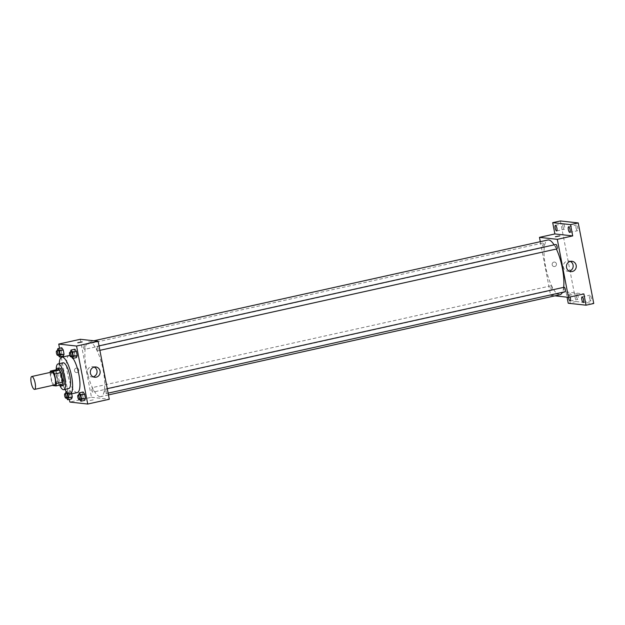 <?xml version="1.0" encoding="UTF-8"?>
<svg xmlns="http://www.w3.org/2000/svg" width="625" height="625" viewBox="0 0 625 625"><rect width="100%" height="100%" fill="white"/><g stroke="black" fill="none" stroke-linecap="round" stroke-linejoin="round"><path stroke-width="0.47" stroke-dasharray="3.12 2.34" d="M54.625 384.938A6.594 1.898 77.5 0 1 54.438 384.945A6.594 1.898 77.5 0 1 51.281 378.602A6.594 1.898 77.5 0 1 51.773 372.07M53.141 385.594L59.305 384.227A8.852 2.547 77.5 0 1 58.047 381.617L56.227 372.164L50.062 373.531A8.852 2.547 77.5 0 1 50.109 372.438M50.062 373.531L51.883 382.984A8.852 2.547 77.5 0 0 52.969 385.305M58.047 381.617L51.883 382.984M59.305 384.227L62.211 384.547M56.227 372.164A8.852 2.547 77.5 0 1 56.516 369.727M56.391 369.75A9.062 2.609 -102.5 0 0 56.641 376.836A9.062 2.609 -102.5 0 0 59.789 385.086M62.867 385.641A9.062 2.609 77.5 0 1 62.609 385.656A9.062 2.609 77.5 0 1 58.18 376.492A9.062 2.609 77.5 0 1 58.938 367.945M56.227 369.789A13.18 3.789 -102.5 0 0 56.938 376.352A13.18 3.789 -102.5 0 0 59.633 385.117M63.055 362.812A13.18 3.789 -102.5 0 0 61.945 375.242A13.18 3.789 -102.5 0 0 68.766 388.555M59.234 363.656A18.953 5.453 -102.5 0 0 60.219 375.055A18.953 5.453 -102.5 0 0 64.945 389.398M77.336 392.555A18.953 5.453 77.5 0 1 76.797 392.586A18.953 5.453 77.5 0 1 67.531 373.43A18.953 5.453 77.5 0 1 69.125 355.555M69.891 355.57A18.953 5.453 77.5 0 1 73 358.352M57.164 350.57L61.016 349.719L61.727 347.75L61.016 349.719L61.82 353.906L63.336 356.117L61.82 353.906L57.969 354.758L58.273 355.211M70.32 352.031L74.172 351.172L74.883 349.203L74.172 351.172L74.977 355.359L76.492 357.578L74.977 355.359L71.125 356.211L71.43 356.664M59.531 348.234L61.141 356.609M61.297 357.391L69.383 399.398M68.016 393.523L71.484 392.758L71.688 393.812L69.969 390.539L69.258 392.508L70.062 396.695L71.578 398.914L70.062 396.695L66.211 397.547L66.516 398M78.555 394.82L82.406 393.961L83.117 391.992L82.406 393.961L83.219 398.148L84.734 400.367L83.219 398.148L79.367 399.008L79.672 399.453M80.305 339.281L91.469 397.281L69.898 402.07M77.07 372.555A2.266 2.156 96.3 0 0 76.891 368.086A2.266 2.156 96.3 0 0 74.492 370.102A2.266 2.156 96.3 0 0 77.07 372.555A2.266 2.156 96.3 0 0 76.891 368.086A2.266 2.156 96.3 0 0 74.492 370.102A2.266 2.156 96.3 0 0 77.07 372.555M100.078 396.656A28.016 8.055 77.5 0 1 86.648 369.68A28.016 8.055 77.5 0 1 88.734 341.922A28.016 8.055 77.5 0 1 102.664 367.523A28.016 8.055 77.5 0 1 100.875 396.617A28.016 8.055 77.5 0 1 100.078 396.656M91.469 397.281L109.297 399.258M97.688 350.82A2.273 0.656 77.5 0 1 96.594 348.633A2.273 0.656 77.5 0 1 96.766 346.383A2.273 0.656 77.5 0 1 97.898 348.461A2.273 0.656 77.5 0 1 97.75 350.82A2.273 0.656 77.5 0 1 97.688 350.82M84.531 349.367A2.273 0.656 77.5 0 1 83.445 347.18A2.273 0.656 77.5 0 1 83.609 344.93A2.273 0.656 77.5 0 1 84.742 347.008A2.273 0.656 77.5 0 1 84.594 349.367A2.273 0.656 77.5 0 1 84.531 349.367M92.773 392.164A2.273 0.656 77.5 0 1 91.68 389.969A2.273 0.656 77.5 0 1 91.852 387.719A2.273 0.656 77.5 0 1 92.984 389.797A2.273 0.656 77.5 0 1 92.836 392.156A2.273 0.656 77.5 0 1 92.773 392.164M105.07 389.172A2.273 0.656 -102.5 0 0 105.008 389.172A2.273 0.656 -102.5 0 0 104.859 391.531A2.273 0.656 -102.5 0 0 105.992 393.609A2.273 0.656 -102.5 0 0 106.156 391.359A2.273 0.656 -102.5 0 0 105.07 389.172M93.258 399.852L88.914 400.75L93.258 399.852M82.195 341.891L77.75 342.75M93.156 376.82A5.148 4.906 -83.7 0 1 87.266 371.258A5.148 4.906 -83.7 0 1 94.234 367.109M560.039 294.703A28.016 8.055 77.5 0 1 559.242 294.742A28.016 8.055 77.5 0 1 545.812 267.758A28.016 8.055 77.5 0 1 547.898 240M554.117 244.867A28.016 8.055 77.5 0 1 556.375 249.023M563.648 287.367A28.016 8.055 77.5 0 1 562.438 292.297M564.172 287.25A2.273 0.656 -102.5 0 0 564.023 289.617A2.273 0.656 -102.5 0 0 565.156 291.695M543.695 247.453A2.273 0.656 77.5 0 1 542.609 245.258A2.273 0.656 77.5 0 1 542.773 243.008A2.273 0.656 77.5 0 1 543.906 245.086A2.273 0.656 77.5 0 1 543.766 247.445A2.273 0.656 77.5 0 1 543.695 247.453M551.938 290.242A2.273 0.656 77.5 0 1 550.852 288.055A2.273 0.656 77.5 0 1 551.016 285.797A2.273 0.656 77.5 0 1 552.148 287.875A2.273 0.656 77.5 0 1 552 290.242A2.273 0.656 77.5 0 1 551.938 290.242M556.852 248.906A2.273 0.656 77.5 0 1 555.766 246.719A2.273 0.656 77.5 0 1 555.93 244.461M540.297 241.688L550.633 295.367L554.914 295.836M560.406 220.961L575.922 301.516L568.219 303.227M550.633 295.367L566.047 291.945L567.055 297.18M554.727 266.531A2.266 2.156 96.3 0 0 554.547 262.062A2.266 2.156 96.3 0 0 552.148 264.078A2.266 2.156 96.3 0 0 554.727 266.531A2.266 2.156 96.3 0 0 554.547 262.062A2.266 2.156 96.3 0 0 552.148 264.078A2.266 2.156 96.3 0 0 554.727 266.531M566.047 291.945L583.875 293.914M570.914 293.828L566.57 294.727L570.914 293.828M559.852 235.875L555.398 236.727M569.273 271.141A5.148 4.906 -83.7 0 1 563.383 265.57A5.148 4.906 -83.7 0 1 570.344 261.43M568.555 297.32A2.891 0.828 77.5 0 1 568.922 295.43A2.891 0.828 77.5 0 1 570.047 296.984M575.922 301.516L593.75 303.484M576.039 227.813A2.891 0.828 -102.5 0 0 577.531 230.727A2.891 0.828 -102.5 0 0 577.773 228A2.891 0.828 -102.5 0 0 576.281 225.086A2.891 0.828 -102.5 0 0 576.039 227.813M589.539 297.891A2.891 0.828 -102.5 0 0 591.031 300.805A2.891 0.828 -102.5 0 0 591.273 298.086A2.891 0.828 -102.5 0 0 589.781 295.172A2.891 0.828 -102.5 0 0 589.539 297.891M576.383 296.438A2.891 0.828 -102.5 0 0 577.875 299.352A2.891 0.828 -102.5 0 0 578.117 296.633A2.891 0.828 -102.5 0 0 576.625 293.719A2.891 0.828 -102.5 0 0 576.383 296.438M562.883 226.359A2.891 0.828 -102.5 0 0 564.383 229.273A2.891 0.828 -102.5 0 0 564.625 226.547A2.891 0.828 -102.5 0 0 563.125 223.633A2.891 0.828 -102.5 0 0 562.883 226.359M78.602 395.031L79.367 399.008M80.5 399.258A2.273 0.656 77.5 0 1 79.414 397.07A2.273 0.656 77.5 0 1 79.578 394.812M82.406 393.961L83.219 398.148M70.359 352.242L71.125 356.211M72.266 356.469A2.273 0.656 77.5 0 1 71.172 354.273A2.273 0.656 77.5 0 1 71.344 352.023M74.172 351.172L74.977 355.359M65.445 393.578L66.211 397.547M67.352 397.805A2.273 0.656 77.5 0 1 66.258 395.617A2.273 0.656 77.5 0 1 66.43 393.359M71.484 392.758L69.969 390.539L66.141 391.391M69.969 390.539L69.258 392.508L65.406 393.367M69.258 392.508L70.062 396.695M57.203 350.789L57.969 354.758M59.109 355.016A2.273 0.656 77.5 0 1 58.016 352.82A2.273 0.656 77.5 0 1 58.188 350.57M61.016 349.719L61.82 353.906M91.578 376.914L94.672 377.258M92.711 366.672L95.805 367.016M93.859 340.781L88.734 341.922M108.469 394.93L100.875 396.617M105.992 393.609L108.125 393.141M105.008 389.172L107.266 388.672M542.773 243.008L83.609 344.93M543.766 247.445L84.594 349.367M551.016 285.797L91.852 387.719M552 290.242L92.836 392.156M99.023 345.883L96.766 346.383M99.883 350.344L97.75 350.82M567.695 271.234L570.789 271.57M568.828 260.992L571.922 261.336M556.672 230.977L564.383 229.273M555.422 225.344L563.125 223.633M570.172 301.062L577.875 299.352M568.922 295.43L576.625 293.719M583.328 302.516L591.031 300.805M582.078 296.883L589.781 295.172M569.828 232.438L577.531 230.727M568.578 226.797L576.281 225.086"/><path stroke-width="0.94" d="M34.406 389.391A6.594 1.898 77.5 0 1 31.25 383.047A6.594 1.898 77.5 0 1 31.742 376.516A6.594 1.898 77.5 0 1 35.016 382.539A6.594 1.898 77.5 0 1 34.594 389.383A6.594 1.898 77.5 0 1 34.406 389.391M31.742 376.516L51.773 372.07A6.594 1.898 77.5 0 1 55.047 378.094A6.594 1.898 77.5 0 1 54.625 384.938L34.594 389.383M50.352 371.094L56.516 369.727L59.422 370.047A8.852 2.547 77.5 0 1 60.68 372.656L62.5 382.109L56.336 383.477L54.516 374.023A8.852 2.547 77.5 0 0 53.258 371.414L50.352 371.094A8.852 2.547 77.5 0 0 50.109 372.438M56.336 383.477A8.852 2.547 77.5 0 1 56.047 385.914L53.141 385.594A8.852 2.547 77.5 0 1 52.969 385.305M62.5 382.109A8.852 2.547 77.5 0 1 62.211 384.547L56.047 385.914M59.789 385.086A9.062 2.609 -102.5 0 0 61.328 385.984A9.062 2.609 -102.5 0 0 61.906 376.57A9.062 2.609 -102.5 0 0 57.398 368.289A9.062 2.609 -102.5 0 0 56.391 369.75M57.398 368.289L58.938 367.945A9.062 2.609 77.5 0 1 63.445 376.227A9.062 2.609 77.5 0 1 62.867 385.641L61.328 385.984M60.68 372.656L54.516 374.023M59.422 370.047L53.258 371.414M59.633 385.117A13.18 3.789 -102.5 0 0 63.758 389.664A13.18 3.789 -102.5 0 0 64.602 375.969A13.18 3.789 -102.5 0 0 58.047 363.922A13.18 3.789 -102.5 0 0 56.227 369.789M63.758 389.664L68.766 388.555A13.18 3.789 -102.5 0 0 69.609 374.859A13.18 3.789 -102.5 0 0 63.055 362.812L58.047 363.922M64.945 389.398A18.953 5.453 -102.5 0 0 70.016 394.18A18.953 5.453 -102.5 0 0 71.234 374.5A18.953 5.453 -102.5 0 0 61.805 357.18A18.953 5.453 -102.5 0 0 59.234 363.656M61.805 357.18L69.125 355.555A18.953 5.453 77.5 0 1 69.891 355.57M73 358.352A18.953 5.453 77.5 0 1 79.555 378.609A18.953 5.453 77.5 0 1 77.336 392.555L70.016 394.18M58.273 355.211L59.484 356.977L63.336 356.117L64.047 354.148L63.242 349.961L61.727 347.75L57.875 348.602L57.203 350.789M71.43 356.664L72.641 358.43L76.492 357.578L77.203 355.602L76.398 351.422L74.883 349.203L71.031 350.055L70.359 352.242M69.383 399.398L69.898 402.07L87.727 404.039L76.562 346.039L58.727 344.07L59.531 348.234M61.141 356.609L61.297 357.391M66.516 398L67.727 399.766L71.578 398.914L72.289 396.945L71.688 393.812L72.289 396.945L68.438 397.797L67.633 393.609L66.117 391.398L65.445 393.578M79.672 399.453L80.883 401.219L84.734 400.367L85.445 398.398L84.641 394.211L83.117 391.992L79.266 392.852L78.602 395.031M87.727 404.039L109.297 399.258L98.133 341.258L80.305 339.281L58.727 344.07M98.133 341.258L76.562 346.039M96.211 377.172A5.148 4.906 -83.7 0 1 90.359 371.594A5.148 4.906 -83.7 0 1 100.148 371.867A5.148 4.906 -83.7 0 1 96.211 377.172M77.852 342.789L82.195 341.891L77.852 342.789M77.75 342.75L82.195 341.891M94.234 367.109A5.148 4.906 -83.7 0 1 93.156 376.82M93.859 340.781L547.898 240A28.016 8.055 77.5 0 1 554.117 244.867M556.375 249.023A28.016 8.055 77.5 0 1 563.648 287.367M562.438 292.297A28.016 8.055 77.5 0 1 560.039 294.703L108.469 394.93M108.125 393.141L565.156 291.695A2.273 0.656 -102.5 0 0 565.328 289.438A2.273 0.656 -102.5 0 0 564.234 287.25A2.273 0.656 -102.5 0 0 564.172 287.25L107.266 388.672M99.023 345.883L555.93 244.461A2.273 0.656 77.5 0 1 557.062 246.539A2.273 0.656 77.5 0 1 556.914 248.898A2.273 0.656 77.5 0 1 556.852 248.906M554.914 295.836L568.469 297.336L557.297 239.336L539.469 237.367L540.297 241.688M567.055 297.18L568.219 303.227L586.047 305.195L593.75 303.484L578.234 222.93L560.406 220.961L552.703 222.664L554.875 233.945L539.469 237.367M586.047 305.195L583.875 293.914L568.469 297.336M578.234 222.93L570.531 224.641L552.703 222.664M557.297 239.336L572.703 235.914L570.531 224.641M572.328 271.492A5.148 4.906 -83.7 0 1 566.477 265.914A5.148 4.906 -83.7 0 1 576.266 266.188A5.148 4.906 -83.7 0 1 572.328 271.492M572.703 235.914L554.875 233.945M555.508 236.766L559.852 235.867L555.508 236.766M555.398 236.727L559.852 235.867M570.344 261.43A5.148 4.906 -83.7 0 1 569.273 271.141M556.914 228.258A2.891 0.828 77.5 0 1 556.672 230.977A2.891 0.828 77.5 0 1 555.242 228.344A2.891 0.828 77.5 0 1 555.422 225.344A2.891 0.828 77.5 0 1 556.914 228.258M570.07 229.711A2.891 0.828 77.5 0 1 569.828 232.438A2.891 0.828 77.5 0 1 568.391 229.797A2.891 0.828 77.5 0 1 568.578 226.797A2.891 0.828 77.5 0 1 570.07 229.711M570.047 296.984A2.891 0.828 77.5 0 1 570.414 298.344A2.891 0.828 77.5 0 1 570.172 301.062A2.891 0.828 77.5 0 1 568.555 297.32M583.57 299.797A2.891 0.828 77.5 0 1 583.328 302.516A2.891 0.828 77.5 0 1 581.891 299.883A2.891 0.828 77.5 0 1 582.078 296.883A2.891 0.828 77.5 0 1 583.57 299.797M80.883 401.219L81.594 399.25L80.789 395.062L79.266 392.852M78.039 395.156A2.273 0.656 77.5 0 1 79.172 397.234A2.273 0.656 77.5 0 1 79.023 399.594A2.273 0.656 77.5 0 1 78.961 399.602A2.273 0.656 77.5 0 1 77.875 397.406A2.273 0.656 77.5 0 1 78.039 395.156L79.578 394.812A2.273 0.656 77.5 0 1 80.711 396.891A2.273 0.656 77.5 0 1 80.57 399.258A2.273 0.656 77.5 0 1 80.5 399.258M84.734 400.367L85.445 398.398L81.594 399.25M85.445 398.398L84.641 394.211L80.789 395.062M84.641 394.211L83.117 391.992M72.641 358.43L73.352 356.461L72.547 352.273L71.031 350.055M69.805 352.367A2.273 0.656 77.5 0 1 70.93 354.445A2.273 0.656 77.5 0 1 70.789 356.805A2.273 0.656 77.5 0 1 70.719 356.812A2.273 0.656 77.5 0 1 69.633 354.617A2.273 0.656 77.5 0 1 69.805 352.367L71.344 352.023A2.273 0.656 77.5 0 1 72.477 354.102A2.273 0.656 77.5 0 1 72.328 356.461A2.273 0.656 77.5 0 1 72.266 356.469M76.492 357.578L77.203 355.602L73.352 356.461M77.203 355.602L76.398 351.422L72.547 352.273M76.398 351.422L74.883 349.203M67.727 399.766L68.438 397.797M64.891 393.703A2.273 0.656 77.5 0 1 66.016 395.781A2.273 0.656 77.5 0 1 65.875 398.141A2.273 0.656 77.5 0 1 65.805 398.148A2.273 0.656 77.5 0 1 64.719 395.953A2.273 0.656 77.5 0 1 64.891 393.703L66.43 393.359A2.273 0.656 77.5 0 1 67.562 395.438A2.273 0.656 77.5 0 1 67.414 397.805A2.273 0.656 77.5 0 1 67.352 397.805M71.578 398.914L72.289 396.945M59.484 356.977L60.195 355.008L59.391 350.82L57.875 348.602M56.648 350.914A2.273 0.656 77.5 0 1 57.781 352.992A2.273 0.656 77.5 0 1 57.633 355.352A2.273 0.656 77.5 0 1 57.57 355.352A2.273 0.656 77.5 0 1 56.477 353.164A2.273 0.656 77.5 0 1 56.648 350.914L58.188 350.57A2.273 0.656 77.5 0 1 59.32 352.648A2.273 0.656 77.5 0 1 59.172 355.008A2.273 0.656 77.5 0 1 59.109 355.016M63.336 356.117L64.047 354.148L60.195 355.008M64.047 354.148L63.242 349.961L59.391 350.82M63.242 349.961L61.727 347.75M556.914 248.898L99.883 350.344M80.57 399.258L79.023 399.594M72.328 356.461L70.789 356.805M67.414 397.805L65.875 398.141M59.172 355.008L57.633 355.352"/></g></svg>
